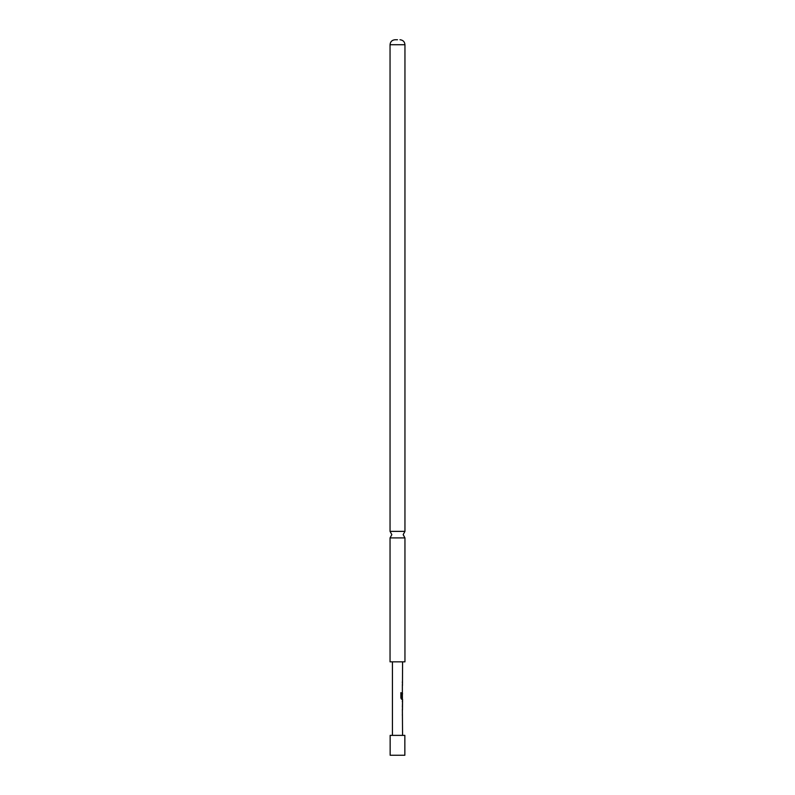 <?xml version="1.0" encoding="UTF-8"?>
<svg xmlns="http://www.w3.org/2000/svg" width="795" height="795" viewBox="0 0 795 795"><rect width="100%" height="100%" fill="white"/><g stroke="black" fill="none" stroke-linecap="round" stroke-linejoin="round"><path stroke-width="1.19" d="M404.953 531.368L404.953 44.719L390.047 44.719L390.047 531.368L404.953 531.368L403.174 534.638L404.953 537.907L390.047 537.907L390.047 661.837L404.953 661.837L404.953 537.907M390.146 755.25L404.854 755.25L404.854 735.375L390.146 735.375L390.146 755.25M397.5 39.75L395.016 39.75L397.5 39.75M402.568 735.375L402.369 708.792M402.469 710.044L402.568 699.232L401.654 699.232L400.879 698.06L400.879 692.803L401.694 692.803L401.694 697.762L402.439 697.841M402.369 699.232L402.369 684.376M402.509 693.707L402.3 692.515M402.469 685.628L402.568 661.837M392.432 735.375L392.432 661.837M402.369 707.242L402.518 701.906M400.74 692.803L401.535 692.803L401.694 697.762M402.3 699.232L401.485 699.232M402.518 693.628L401.972 697.275M401.535 697.762L402.32 697.841M390.047 531.368L391.826 534.638L390.047 537.907M390.047 44.719C390.315 41.728 391.975 40.068 395.016 39.75M404.953 44.719C404.685 41.728 403.025 40.068 399.984 39.75M402.369 682.955L402.369 681.703M402.369 691.094L402.369 689.841M402.369 701.906L402.369 700.783M402.369 715.51L402.369 714.258"/></g></svg>
